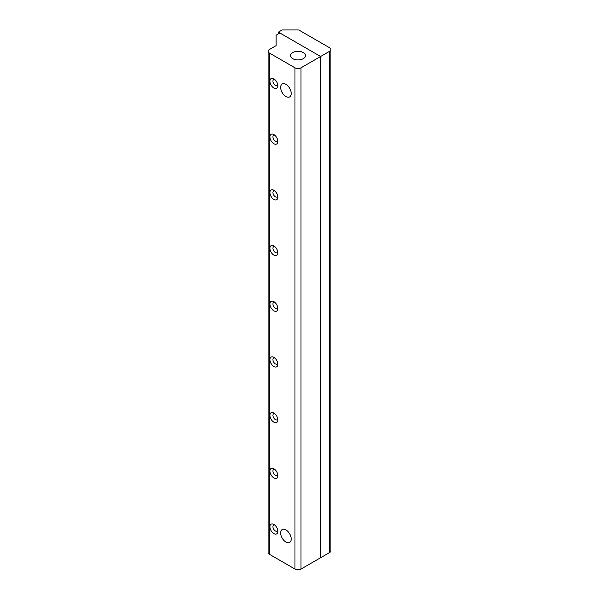 <?xml version="1.0" encoding="UTF-8"?>
<svg xmlns="http://www.w3.org/2000/svg" width="599" height="599" viewBox="0 0 599 599"><rect width="100%" height="100%" fill="white"/><g stroke="black" fill="none" stroke-linecap="round" stroke-linejoin="round"><path stroke-width="0.9" d="M291.211 539.025A7.458 4.305 60 0 1 289.661 542.439A7.458 4.305 60 0 1 282.204 538.134A7.458 4.305 60 0 1 282.204 529.523A7.458 4.305 60 0 1 287.954 531.523A7.458 4.305 60 0 1 291.211 539.025M291.211 93.474A7.458 4.305 60 0 1 289.661 96.888A7.458 4.305 60 0 1 282.204 92.583A7.458 4.305 60 0 1 282.204 83.972A7.458 4.305 60 0 1 287.954 85.964A7.458 4.305 60 0 1 291.211 93.474M292.716 58.665A7.458 4.305 180 0 1 290.53 55.625A7.458 4.305 180 0 1 297.995 51.312A7.458 4.305 180 0 1 305.453 55.625A7.458 4.305 180 0 1 300.848 59.6A7.458 4.305 180 0 1 292.716 58.665M277.741 530.28A3.467 1.999 60 0 1 277.112 531.148A3.467 1.999 60 0 1 275.383 530.976A3.467 1.999 60 0 1 273.122 527.929A3.467 1.999 60 0 1 273.653 525.151A3.467 1.999 60 0 1 274.724 525.046M273.878 533.589A5.593 3.227 -120 0 0 277.831 531.306A5.593 3.227 -120 0 0 273.878 524.454A5.593 3.227 -120 0 0 269.917 526.738A5.593 3.227 -120 0 0 273.878 533.589M294.978 67.807L269.355 53.011A4.26 2.463 180 0 1 268.105 51.267A4.26 2.463 180 0 1 269.355 49.53L276.139 45.614L276.139 35.169L279.905 32.997L320.6 56.493L301.005 67.807A4.26 2.463 180 0 1 294.978 67.807L294.978 569.05A4.26 2.463 0 0 0 301.005 569.05L320.6 557.736L320.6 56.493L320.6 557.736L329.645 552.518A4.26 2.463 0 0 0 330.895 550.773L330.895 49.53A4.26 2.463 180 0 1 329.645 51.267L320.6 56.493L278.4 32.129L278.4 33.866M268.105 51.267L268.105 552.518A4.26 2.463 0 0 0 269.355 554.255L294.978 569.05M273.878 477.897A5.593 3.227 -120 0 0 277.831 475.613A5.593 3.227 -120 0 0 273.878 468.755A5.593 3.227 -120 0 0 269.917 471.039A5.593 3.227 -120 0 0 273.878 477.897M273.878 366.506A5.593 3.227 -120 0 0 277.831 364.222A5.593 3.227 -120 0 0 273.878 357.371A5.593 3.227 -120 0 0 269.917 359.655A5.593 3.227 -120 0 0 273.878 366.506M273.878 255.122A5.593 3.227 -120 0 0 277.831 252.838A5.593 3.227 -120 0 0 273.878 245.979A5.593 3.227 -120 0 0 269.917 248.263A5.593 3.227 -120 0 0 273.878 255.122M273.878 143.73A5.593 3.227 -120 0 0 277.831 141.446A5.593 3.227 -120 0 0 273.878 134.595A5.593 3.227 -120 0 0 269.917 136.879A5.593 3.227 -120 0 0 273.878 143.73M273.878 88.038A5.593 3.227 -120 0 0 277.831 85.754A5.593 3.227 -120 0 0 273.878 78.896A5.593 3.227 -120 0 0 269.917 81.187A5.593 3.227 -120 0 0 273.878 88.038M273.878 199.422A5.593 3.227 -120 0 0 277.831 197.138A5.593 3.227 -120 0 0 273.878 190.287A5.593 3.227 -120 0 0 269.917 192.571A5.593 3.227 -120 0 0 273.878 199.422M273.878 310.814A5.593 3.227 -120 0 0 277.831 308.53A5.593 3.227 -120 0 0 273.878 301.679A5.593 3.227 -120 0 0 269.917 303.963A5.593 3.227 -120 0 0 273.878 310.814M273.878 422.198A5.593 3.227 -120 0 0 277.831 419.914A5.593 3.227 -120 0 0 273.878 413.063A5.593 3.227 -120 0 0 269.917 415.347A5.593 3.227 -120 0 0 273.878 422.198M277.741 474.58A3.467 1.999 60 0 1 277.112 475.456A3.467 1.999 60 0 1 275.383 475.284A3.467 1.999 60 0 1 273.122 472.229A3.467 1.999 60 0 1 273.653 469.459A3.467 1.999 60 0 1 274.724 469.354M277.741 418.888A3.467 1.999 60 0 1 277.112 419.764A3.467 1.999 60 0 1 275.383 419.592A3.467 1.999 60 0 1 273.122 416.537A3.467 1.999 60 0 1 273.653 413.759A3.467 1.999 60 0 1 274.724 413.654M277.741 363.196A3.467 1.999 60 0 1 277.112 364.065A3.467 1.999 60 0 1 275.383 363.893A3.467 1.999 60 0 1 273.122 360.845A3.467 1.999 60 0 1 273.653 358.067A3.467 1.999 60 0 1 274.724 357.962M277.741 307.497A3.467 1.999 60 0 1 277.112 308.373A3.467 1.999 60 0 1 275.383 308.2A3.467 1.999 60 0 1 273.122 305.153A3.467 1.999 60 0 1 273.653 302.375A3.467 1.999 60 0 1 274.724 302.27M277.741 251.805A3.467 1.999 60 0 1 277.112 252.681A3.467 1.999 60 0 1 275.383 252.508A3.467 1.999 60 0 1 273.122 249.454A3.467 1.999 60 0 1 273.653 246.683A3.467 1.999 60 0 1 274.724 246.578M277.741 196.113A3.467 1.999 60 0 1 277.112 196.989A3.467 1.999 60 0 1 275.383 196.816A3.467 1.999 60 0 1 273.122 193.762A3.467 1.999 60 0 1 273.653 190.984A3.467 1.999 60 0 1 274.724 190.879M277.741 140.421A3.467 1.999 60 0 1 277.112 141.289A3.467 1.999 60 0 1 275.383 141.117A3.467 1.999 60 0 1 273.122 138.07A3.467 1.999 60 0 1 273.653 135.292A3.467 1.999 60 0 1 274.724 135.187M277.741 84.721A3.467 1.999 60 0 1 277.112 85.597A3.467 1.999 60 0 1 275.383 85.425A3.467 1.999 60 0 1 273.122 82.377A3.467 1.999 60 0 1 273.653 79.6A3.467 1.999 60 0 1 274.724 79.495M278.4 32.129L282.166 29.95L298.744 29.95L329.645 47.793A4.26 2.463 180 0 1 330.895 49.53M269.355 554.255L269.355 53.011M301.005 569.05L301.005 67.807M329.645 51.267L329.645 552.518"/></g></svg>
